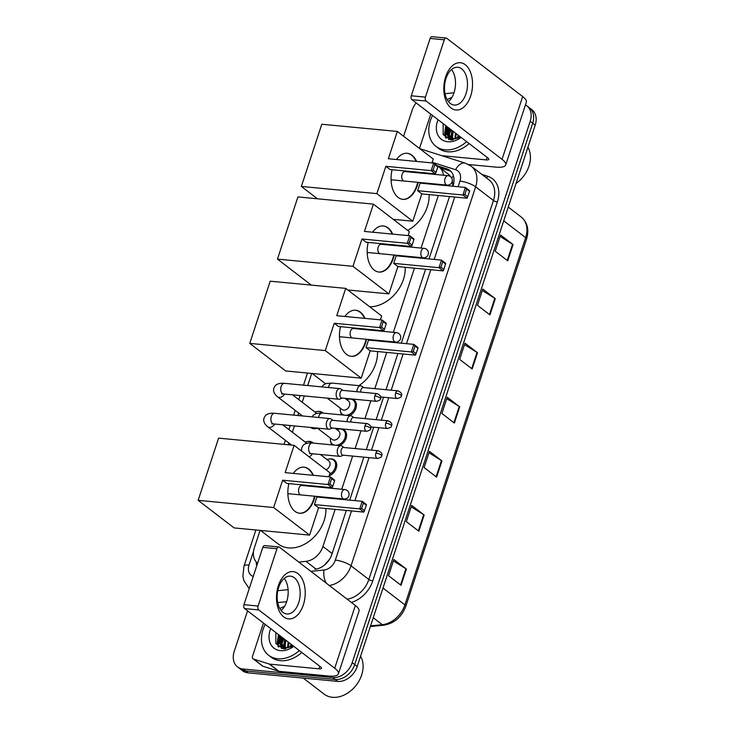 <?xml version="1.0" encoding="UTF-8"?>
<svg xmlns="http://www.w3.org/2000/svg" width="734" height="734" viewBox="0 0 734 734"><rect width="100%" height="100%" fill="white"/><g stroke="black" fill="none" stroke-linecap="round" stroke-linejoin="round"><path stroke-width="1.1" d="M349.613 399.039A9.496 7.101 127.5 0 1 351.228 399.002A9.496 7.101 127.5 0 1 354.155 400.122A9.496 7.101 127.5 0 1 355.999 408.168A9.496 7.101 127.5 0 1 349.393 415.637M339.759 428.995A9.496 7.101 127.5 0 1 341.374 428.959A9.496 7.101 127.5 0 1 344.31 430.087A9.496 7.101 127.5 0 1 346.145 438.125A9.496 7.101 127.5 0 1 339.539 445.602M329.915 458.961A9.496 7.101 127.5 0 1 331.52 458.924A9.496 7.101 127.5 0 1 334.456 460.044A9.496 7.101 127.5 0 1 336.19 468.402A9.496 7.101 127.5 0 1 329.107 475.788M308.032 441.428A9.496 7.101 127.5 0 1 309.638 441.391A9.496 7.101 127.5 0 1 312.574 442.51A9.496 7.101 127.5 0 1 313.216 443.097M317.877 411.462A9.496 7.101 127.5 0 1 319.492 411.425A9.496 7.101 127.5 0 1 322.428 412.545A9.496 7.101 127.5 0 1 323.07 413.132M317.437 428.161A9.496 7.101 127.5 0 1 313.803 428.729A9.496 7.101 127.5 0 1 310.867 427.61A9.496 7.101 127.5 0 1 310.675 427.454M452.768 186.225L452.272 179.481M453.419 175.866A17.799 11.414 -72.3 0 0 451.713 178.004L449.254 174.885L439.235 167.187A17.799 13.313 -52.5 0 0 437.831 166.288L433.647 163.067L388.341 158.746L397.323 131.441L321.804 124.248L301.353 186.436L376.872 193.629L385.855 166.315L431.161 170.637L433.647 163.067L434.858 164.719L437.803 166.967L437.84 166.279M324.437 565.097L329.658 559.134M346.32 510.433L331.851 554.418A17.799 13.313 -52.5 0 1 314.904 569.281L315.253 569.245M443.437 175.233A17.799 13.313 -52.5 0 0 439.235 167.187M298.793 562.079L305.977 561.354A17.799 13.313 -52.5 0 0 322.932 546.491L335.135 509.368M338.521 499.065L338.704 498.514M341.741 489.266L352.65 456.089M355.128 448.575L360.981 430.757M364.972 418.609L370.835 400.801M374.826 388.653L386.735 352.421M390.121 342.117L390.304 341.567M393.351 332.318L414.444 268.158M417.829 257.863L418.013 257.304M421.05 248.064L438.336 195.473M441.721 185.179L441.905 184.619M260.084 530.388L254.349 547.83A17.799 13.313 -52.5 0 0 257.588 563.235M311.684 373.441L307.702 385.552M304.28 395.947L302.206 402.269M298.674 413.013L297.848 415.508M294.435 425.913L292.352 432.225M288.82 442.978L288.233 444.767M342.338 414.967A9.496 7.101 127.5 0 1 340.374 411.077M332.484 444.932A9.496 7.101 127.5 0 1 330.52 441.033M278.369 646.828A23.736 17.744 127.5 0 1 278.727 642.764A23.736 17.744 127.5 0 0 278.369 646.828M278.993 641.424A23.736 17.744 127.5 0 1 280.718 636.295A23.736 17.744 127.5 0 0 278.993 641.424M445.694 137.919A23.736 17.744 127.5 0 1 446.043 133.854A23.736 17.744 127.5 0 0 445.694 137.919L444.556 134.221L445.749 125.615M446.318 132.515A23.736 17.744 127.5 0 1 448.043 127.386A23.736 17.744 127.5 0 0 446.318 132.515M525.443 104.925A17.799 13.313 127.5 0 1 526.874 105.843A17.799 13.313 127.5 0 1 530.196 121.312L352.201 662.674A17.799 13.313 127.5 0 1 332.713 677.546L243.037 669.004A17.799 13.313 127.5 0 1 237.532 666.903A17.799 13.313 127.5 0 1 234.21 651.434L247.56 610.844M403.599 136.249L412.205 110.072A17.799 13.313 127.5 0 1 416.132 102.898M237.532 666.903L242.532 670.738A17.799 13.313 127.5 0 0 248.037 672.839L337.713 681.381A17.799 13.313 127.5 0 0 357.201 666.509L535.196 125.147A17.799 13.313 127.5 0 0 531.875 109.678L529.37 107.76A17.799 13.313 127.5 0 1 532.691 123.229L354.706 664.591A17.799 13.313 127.5 0 1 335.209 679.464L245.541 670.922A17.799 13.313 127.5 0 1 240.036 668.821A17.799 13.313 127.5 0 0 245.541 670.922L335.209 679.464A17.799 13.313 127.5 0 0 354.706 664.591L532.691 123.229A17.799 13.313 127.5 0 0 529.37 107.76L526.874 105.843M281.984 641.516A23.736 17.744 127.5 0 1 283.223 638.213A23.736 17.744 127.5 0 0 281.984 641.516M449.309 132.606A23.736 17.744 127.5 0 1 450.538 129.303A23.736 17.744 127.5 0 0 449.309 132.606M452.906 186.243L453.043 185.83A17.799 13.313 -52.5 0 0 449.722 170.361A17.799 13.313 -52.5 0 0 446.593 168.737L437.097 165.71M349.705 500.129L363.835 457.154M366.303 449.639L373.689 427.188M376.157 419.683L383.533 397.232M386.001 389.717L397.92 353.485M401.305 343.182L425.619 269.231M429.005 258.928L449.52 196.538M256.258 561.987A17.799 13.313 -52.5 0 0 256.726 565.868M439.95 167.737L449.098 170.655A17.799 13.313 127.5 0 1 450.896 171.417M448.667 127.863A23.736 17.744 -52.5 0 0 446.712 134.12M281.351 636.773A23.736 17.744 -52.5 0 0 279.388 643.03M418.83 531.223L406.324 521.635L411.664 505.405L424.16 515.002L418.83 531.223M401.048 585.31L388.543 575.713L393.883 559.491L406.379 569.079L401.048 585.31M472.173 368.982L459.668 359.385L465.007 343.163L477.504 352.751L472.173 368.982M489.954 314.895L477.449 305.307L482.789 289.077L495.285 298.674L489.954 314.895M507.735 260.818L495.23 251.221L500.57 234.999L513.066 244.587L507.735 260.818M436.611 477.146L424.105 467.549L429.445 451.327L441.941 460.915L436.611 477.146M454.392 423.059L441.886 413.471L447.226 397.241L459.723 406.838L454.392 423.059M446.749 398.681L459.236 406.498A4.743 1.34 18.2 0 1 459.723 406.838M428.968 452.768L441.455 460.576A4.743 1.34 18.2 0 1 441.941 460.915M500.093 236.44L512.58 244.257A4.743 1.34 18.2 0 1 513.066 244.587M482.311 290.517L494.799 298.334A4.743 1.34 18.2 0 1 495.285 298.674M464.53 344.604L477.017 352.421A4.743 1.34 18.2 0 1 477.504 352.751M393.406 560.932L405.893 568.74A4.743 1.34 18.2 0 1 406.379 569.079M411.187 506.845L423.674 514.662A4.743 1.34 18.2 0 1 424.16 515.002M445.676 76.767A23.736 14.267 -84.6 0 1 465.283 64.72A23.736 14.267 -84.6 0 1 470.678 95.952A23.736 14.267 -84.6 0 1 451.061 107.99A23.736 14.267 -84.6 0 1 445.676 76.767M465.989 93.824A18.983 11.414 95.4 0 0 457.796 67.253A18.983 11.414 95.4 0 0 445.997 78.474A18.983 11.414 95.4 0 0 454.19 105.054A18.983 11.414 95.4 0 0 465.989 93.824M451.529 69.519A18.983 11.414 -84.6 0 1 454.016 92.686A18.983 11.414 -84.6 0 1 448.474 101.641M419.72 148.626A2.964 2.22 -52.5 0 1 419.857 147.305L430.766 114.128M468.595 164.526L495.67 167.104A23.736 6.679 -161.8 0 0 505.717 164.93A23.736 6.679 -161.8 0 0 502.047 159.315L426.115 101.035L411.948 99.686L487.89 157.966A5.936 1.67 18.2 0 1 488.807 159.37A5.936 1.67 18.2 0 1 486.293 159.911L441.776 155.672M505.717 164.93L526.342 102.191A23.736 6.679 -161.8 0 0 522.672 96.576L446.74 38.296A2.964 1.78 95.4 0 0 446.125 38.049A2.964 1.78 95.4 0 0 444.281 39.801L430.124 38.452A2.964 1.78 -84.6 0 1 431.968 36.7L446.125 38.049M411.948 99.686A2.964 1.78 -84.6 0 1 411.279 95.778L425.436 97.127L444.281 39.801M425.436 97.127A2.964 1.78 95.4 0 0 426.115 101.035M411.279 95.778L430.124 38.452M453.979 92.796L445.033 93.686M449.382 134.505A26.699 19.965 127.5 0 1 451.208 129.808M466.641 141.653A29.663 22.185 127.5 0 1 445.098 149.846A29.663 22.185 127.5 0 1 435.932 146.341A29.663 22.185 127.5 0 1 432.509 115.458M447.171 99.686A29.663 22.185 127.5 0 1 451.915 97.402M469.136 143.57A29.663 22.185 127.5 0 1 447.602 151.764A29.663 22.185 127.5 0 1 438.427 148.259L435.932 146.341M460.374 136.845A14.836 11.093 127.5 0 1 460.034 137.038L452.97 138.946L448.593 137.359L445.492 131.615L446.061 125.863M461.117 137.414A20.763 15.533 127.5 0 1 447.768 141.735A20.763 15.533 127.5 0 1 438.033 119.697M443.18 123.651L443.152 134.597L450.63 139.974L460.768 137.148M446.841 126.459L446.272 132.212L448.997 137.653M449.97 128.863L449.401 134.616L450.804 138.533M451.107 138.946L452.126 140.047L450.639 138.744M449.19 128.257L448.612 134.019L450.318 138.35M453.098 131.258L452.52 137.01L452.97 138.946M452.309 130.661L451.74 136.414L452.392 138.891M452.621 139.405L452.951 140.02M456.218 133.661L455.585 138.781M455.438 133.056L454.878 138.891M459.346 136.056L458.943 137.634M458.567 135.46L457.988 138.056M527.902 147.332A26.699 19.965 127.5 0 1 516.011 183.491M458.245 135.212L457.3 138.322M451.997 130.413L450.731 138.423M448.869 128.019L447.612 136.019M448.905 129.303L448.034 136.625M448.07 136.919L448.731 139.561M445.777 126.909L444.942 134.515L446.061 138.203M425.546 183.06A32.635 24.405 127.5 0 1 425.922 183.674M429.078 194.593A32.635 24.405 127.5 0 1 407.645 230.384M418.16 182.362A23.139 13.909 -84.6 0 1 417.251 185.674A23.139 13.909 -84.6 0 1 402.865 199.354A23.139 13.909 -84.6 0 1 392.094 169.728M385.855 166.315L390.038 169.536L435.345 173.848L431.161 170.637L433.088 170.123L434.858 164.719M396.516 159.526A23.139 13.909 -84.6 0 1 407.26 153.287A23.139 13.909 -84.6 0 1 416.628 161.443M419.05 172.297A23.139 13.909 -84.6 0 1 419.068 172.912M376.872 193.629L412.811 221.209L421.784 193.895L417.6 190.684L420.087 183.115L465.402 187.427L469.586 190.647L469.549 191.335L467.099 198.217L421.784 193.895M425.179 183.601L425.353 183.041M428.399 173.802L428.592 173.206M431.977 162.902L433.253 159.021L397.323 131.441M301.353 186.436L317.455 198.795M393.259 219.347L412.811 221.209M433.088 170.123L436.024 172.38L437.803 166.967M435.345 173.848L436.024 172.38M467.099 198.217L462.906 195.005L417.6 190.684M467.769 196.749L464.833 194.492L462.906 195.005L465.402 187.427L466.613 189.078L464.833 194.492M469.549 191.335L466.613 189.078M407.021 153.268A23.139 13.909 -84.6 0 1 411.526 155.186A23.139 13.909 -84.6 0 1 416.16 161.397M405.306 171.6A4.743 2.853 95.4 0 0 405.04 171.554A4.743 2.853 95.4 0 0 401.874 175.169A4.743 2.853 95.4 0 0 403.168 180.61M418.573 172.251A23.139 13.909 -84.6 0 1 418.6 172.866M417.692 182.316A23.139 13.909 -84.6 0 1 402.636 199.336M401.654 255.753A32.635 24.405 127.5 0 1 402.03 256.359M405.177 267.277A32.635 24.405 127.5 0 1 369.716 306.803M394.268 255.047A23.139 13.909 -84.6 0 1 393.351 258.359A23.139 13.909 -84.6 0 1 378.973 272.048A23.139 13.909 -84.6 0 1 368.193 242.413M361.954 239.009L407.26 243.321L409.756 235.752L364.44 231.43L373.423 204.125L297.903 196.932L277.461 259.12L352.971 266.314L361.954 239.009L366.138 242.22L411.453 246.532L407.26 243.321L409.187 242.807L410.967 237.403L409.756 235.752L413.939 238.963L413.903 239.651L410.967 237.403M372.615 232.21A23.139 13.909 -84.6 0 1 383.359 225.971A23.139 13.909 -84.6 0 1 392.727 234.128M395.149 244.982A23.139 13.909 -84.6 0 1 395.167 245.596M352.971 266.314L388.91 293.894L397.892 266.589L393.699 263.368L396.195 255.799L441.501 260.12L445.685 263.332L443.877 269.433L443.198 270.901L397.892 266.589M401.278 256.285L401.461 255.735M404.498 246.486L404.691 245.89M408.076 235.586L409.361 231.705L373.423 204.125M277.461 259.12L311.308 285.104M347.806 289.985L388.91 293.894M409.187 242.807L412.123 245.064L413.903 239.651M411.453 246.532L412.123 245.064M443.198 270.901L439.015 267.69L393.699 263.368M443.877 269.433L440.932 267.176L439.015 267.69L441.501 260.12L442.712 261.772L440.932 267.176M445.648 264.02L442.712 261.772M383.12 225.953A23.139 13.909 -84.6 0 1 387.625 227.87A23.139 13.909 -84.6 0 1 392.259 234.082M381.405 244.284A4.743 2.853 95.4 0 0 381.148 244.238A4.743 2.853 95.4 0 0 377.982 247.853A4.743 2.853 95.4 0 0 379.267 253.294M394.672 244.936A23.139 13.909 -84.6 0 1 394.699 245.551M393.791 255.001A23.139 13.909 -84.6 0 1 378.735 272.02M373.945 340.007A32.635 24.405 127.5 0 1 374.322 340.613M377.478 351.54A32.635 24.405 127.5 0 1 358.88 385.644M366.56 339.31A23.139 13.909 -84.6 0 1 365.651 342.622A23.139 13.909 -84.6 0 1 351.265 356.302A23.139 13.909 -84.6 0 1 340.493 326.676M334.245 323.263L379.561 327.584L382.047 320.006L336.741 315.693L345.723 288.379L270.204 281.186L249.753 343.384L325.272 350.577L334.245 323.263L338.438 326.474L383.744 330.795L379.561 327.584L381.487 327.07L383.258 321.657L382.047 320.006L386.24 323.226L386.203 323.914L383.258 321.657M344.916 316.473A23.139 13.909 -84.6 0 1 355.66 310.234A23.139 13.909 -84.6 0 1 365.027 318.391M367.45 329.245A23.139 13.909 -84.6 0 1 367.468 329.86M325.272 350.577L361.211 378.157L370.184 350.843L366 347.632L368.486 340.062L413.802 344.374L417.985 347.586L417.949 348.283L415.499 355.164L370.184 350.843M373.569 340.548L373.753 339.989M376.799 330.74L376.992 330.153M380.377 319.85L381.652 315.959L345.723 288.379M249.753 343.384L285.691 370.964L361.211 378.157M381.487 327.07L384.423 329.318L386.203 323.914M383.744 330.795L384.423 329.318M415.499 355.164L411.306 351.944L366 347.632M416.169 353.687L413.233 351.439L411.306 351.944L413.802 344.374L415.013 346.026L413.233 351.439M417.949 348.283L415.013 346.026M355.421 310.216A23.139 13.909 -84.6 0 1 359.926 312.133A23.139 13.909 -84.6 0 1 364.559 318.345M353.705 328.548A4.743 2.853 95.4 0 0 353.439 328.502A4.743 2.853 95.4 0 0 350.274 332.107A4.743 2.853 95.4 0 0 351.568 337.548M366.972 329.199A23.139 13.909 -84.6 0 1 367 329.814M366.092 339.264A23.139 13.909 -84.6 0 1 351.036 356.274M325.878 508.488A32.635 24.405 127.5 0 1 288.398 547.903A32.635 24.405 127.5 0 1 278.305 544.05L260.57 530.434M322.345 496.955A32.635 24.405 127.5 0 1 322.721 497.56M314.959 496.248A23.139 13.909 -84.6 0 1 314.051 499.57A23.139 13.909 -84.6 0 1 299.665 513.25A23.139 13.909 -84.6 0 1 288.893 483.623M282.645 480.21L327.96 484.523L330.447 476.953L285.141 472.641L294.114 445.327L218.604 438.134L198.152 500.331L273.672 507.524L282.645 480.21L286.838 483.422L332.144 487.743L327.96 484.523L329.878 484.018L331.658 478.605L330.447 476.953L334.631 480.164L334.594 480.862L331.658 478.605M293.316 473.421A23.139 13.909 -84.6 0 1 304.059 467.182A23.139 13.909 -84.6 0 1 313.427 475.329M315.84 486.183A23.139 13.909 -84.6 0 1 315.868 486.798M273.672 507.524L309.61 535.104L318.584 507.79L314.4 504.579L316.886 497.001L362.192 501.322L366.385 504.533L366.349 505.231L363.899 512.103L318.584 507.79M321.969 497.487L322.153 496.936M325.199 487.688L325.391 487.092M328.777 476.797L330.052 472.907L294.114 445.327M198.152 500.331L234.091 527.911L309.61 535.104M329.878 484.018L332.823 486.266L334.594 480.862M332.144 487.743L332.823 486.266M363.899 512.103L359.706 508.891L314.4 504.579M364.569 510.635L361.633 508.378L359.706 508.891L362.192 501.322L363.413 502.974L361.633 508.378M366.349 505.231L363.413 502.974M303.821 467.163A23.139 13.909 -84.6 0 1 308.326 469.081A23.139 13.909 -84.6 0 1 312.95 475.283M302.105 485.486A4.743 2.853 95.4 0 0 301.839 485.44A4.743 2.853 95.4 0 0 298.674 489.055A4.743 2.853 95.4 0 0 299.967 494.496M315.372 486.137A23.139 13.909 -84.6 0 1 315.4 486.752M314.491 496.202A23.139 13.909 -84.6 0 1 299.435 513.222M315.051 412.123A8.9 6.652 127.5 0 1 318.684 411.49A8.9 6.652 127.5 0 1 321.437 412.536A8.9 6.652 127.5 0 1 321.987 413.031M340.971 389.057A5.34 3.211 95.4 0 0 340.851 388.974A5.34 3.211 95.4 0 0 339.879 388.616A5.34 3.211 95.4 0 0 336.557 391.772A5.34 3.211 95.4 0 0 337.768 398.791A5.34 3.211 95.4 0 0 338.86 399.241A5.34 3.211 95.4 0 0 339.888 399.067L342.209 398.076M374.817 395.938A3.853 2.321 95.4 0 1 377.212 393.663L342.567 390.36A3.853 2.321 95.4 0 0 340.172 392.635A3.853 2.321 95.4 0 0 341.044 397.709A3.853 2.321 95.4 0 0 341.833 398.039L376.478 401.333C379.542 400.489 380.891 399.608 380.506 398.7A3.853 1.083 18.2 0 0 379.909 397.791A3.853 1.083 -161.8 0 0 374.817 395.938A3.853 2.321 95.4 0 0 376.478 401.333M305.197 442.088A8.9 6.652 127.5 0 1 308.84 441.446A8.9 6.652 127.5 0 1 311.592 442.501A8.9 6.652 127.5 0 1 312.143 442.987M331.117 419.022A5.34 3.211 95.4 0 0 330.997 418.94A5.34 3.211 95.4 0 0 330.025 418.573A5.34 3.211 95.4 0 0 326.703 421.729A5.34 3.211 95.4 0 0 327.914 428.757A5.34 3.211 95.4 0 0 329.016 429.207A5.34 3.211 95.4 0 0 330.043 429.032L332.355 428.032M364.963 425.904A3.853 2.321 95.4 0 1 367.358 423.619L332.713 420.316A3.853 2.321 95.4 0 0 330.318 422.601A3.853 2.321 95.4 0 0 331.199 427.674A3.853 2.321 95.4 0 0 331.988 427.995L366.624 431.298C369.697 430.445 371.037 429.573 370.661 428.665A3.853 1.083 18.2 0 0 370.064 427.748A3.853 1.083 -161.8 0 0 364.963 425.904A3.853 2.321 95.4 0 0 366.624 431.298M345.017 398.342L348.503 401.021A5.34 3.991 127.5 0 1 349.054 406.709A5.34 3.991 127.5 0 1 343.65 410.123A5.34 3.991 127.5 0 1 342.007 409.489L327.208 398.131M344.292 415.15A8.9 6.652 127.5 0 1 342.338 414.233A8.9 6.652 127.5 0 1 340.282 408.168M346.778 399.7A8.9 6.652 127.5 0 1 350.421 399.057A8.9 6.652 127.5 0 1 353.173 400.113A8.9 6.652 127.5 0 1 354.311 409.141A8.9 6.652 127.5 0 1 345.925 415.306M398.012 390.864C401.324 392.47 402.425 394.158 401.305 395.901A3.853 1.083 18.2 0 0 400.709 394.993A3.853 1.083 -161.8 0 0 395.617 393.14A3.853 2.321 95.4 0 1 398.012 390.864L363.367 387.561A3.853 2.321 95.4 0 0 360.972 389.846A3.853 2.321 95.4 0 0 360.669 392.084M361.77 386.267A5.34 3.211 95.4 0 0 361.651 386.176A5.34 3.211 95.4 0 0 360.678 385.818A5.34 3.211 95.4 0 0 356.935 391.727M335.163 428.298L338.658 430.977A5.34 3.991 127.5 0 1 339.2 436.666A5.34 3.991 127.5 0 1 333.805 440.079A5.34 3.991 127.5 0 1 332.153 439.455L317.354 428.096M334.438 445.116A8.9 6.652 127.5 0 1 332.484 444.198A8.9 6.652 127.5 0 1 330.428 438.125M336.934 429.656A8.9 6.652 127.5 0 1 340.567 429.023A8.9 6.652 127.5 0 1 343.319 430.078A8.9 6.652 127.5 0 1 344.466 439.106A8.9 6.652 127.5 0 1 336.071 445.272M388.158 420.821C391.479 422.435 392.571 424.114 391.461 425.867A3.853 1.083 18.2 0 0 390.864 424.949A3.853 1.083 -161.8 0 0 385.763 423.105A3.853 2.321 95.4 0 1 388.158 420.821L353.513 417.527A3.853 2.321 95.4 0 0 351.118 419.802A3.853 2.321 95.4 0 0 350.824 422.041M351.916 416.224A5.34 3.211 95.4 0 0 351.806 416.141A5.34 3.211 95.4 0 0 350.824 415.774A5.34 3.211 95.4 0 0 347.081 421.692M342.072 446.189A5.34 3.211 95.4 0 0 341.952 446.098A5.34 3.211 95.4 0 0 340.971 445.74A5.34 3.211 95.4 0 0 337.411 449.804A5.34 3.211 95.4 0 0 338.869 455.924A5.34 3.211 95.4 0 0 339.961 456.364A5.34 3.211 95.4 0 0 340.989 456.199L343.31 455.199M327.08 459.622A8.9 6.652 127.5 0 1 330.722 458.979A8.9 6.652 127.5 0 1 333.475 460.034A8.9 6.652 127.5 0 1 335.291 467.255A8.9 6.652 127.5 0 1 329.594 474.302M375.909 453.062A3.853 2.321 95.4 0 1 378.313 450.786L343.668 447.483A3.853 2.321 95.4 0 0 341.273 449.768A3.853 2.321 95.4 0 0 342.145 454.841A3.853 2.321 95.4 0 0 342.934 455.163L377.579 458.466C380.643 457.612 381.992 456.731 381.607 455.823A3.853 1.083 18.2 0 0 381.01 454.915A3.853 1.083 -161.8 0 0 375.909 453.062A3.853 2.321 95.4 0 0 377.579 458.466M320.419 454.511L328.804 460.943A5.34 3.991 127.5 0 1 329.805 465.567A5.34 3.991 127.5 0 1 325.933 469.742M278.351 585.677A23.736 14.267 -84.6 0 1 297.967 573.63A23.736 14.267 -84.6 0 1 303.353 604.862A23.736 14.267 -84.6 0 1 283.737 616.899A23.736 14.267 -84.6 0 1 278.351 585.677M298.674 602.733A18.983 11.414 95.4 0 0 290.471 576.162A18.983 11.414 95.4 0 0 278.672 587.384A18.983 11.414 95.4 0 0 286.875 613.963A18.983 11.414 95.4 0 0 298.674 602.733M284.214 578.429A18.983 11.414 -84.6 0 1 286.691 601.596A18.983 11.414 -84.6 0 1 281.15 610.55M269.222 664.041A2.964 2.22 -52.5 0 0 269.626 664.123L278.993 671.316A2.964 2.22 127.5 0 1 278.599 671.234L269.222 664.041L253.615 659.068A2.964 2.22 -52.5 0 1 253.092 658.793A2.964 2.22 -52.5 0 1 252.533 656.214L263.451 623.038M278.993 671.316L328.346 676.014A23.736 6.679 -161.8 0 0 338.392 673.83A23.736 6.679 -161.8 0 0 334.722 668.224L258.79 609.945L244.633 608.596L320.565 666.876A5.936 1.67 18.2 0 1 321.483 668.27A5.936 1.67 18.2 0 1 318.969 668.821L269.626 664.123M278.599 671.234L262.983 666.261A2.964 2.22 127.5 0 1 262.469 665.995L253.092 658.793M338.392 673.83L359.018 611.101A23.736 6.679 -161.8 0 0 355.348 605.486L279.415 547.206A2.964 1.78 95.4 0 0 278.81 546.958A2.964 1.78 95.4 0 0 276.966 548.711L262.809 547.362A2.964 1.78 -84.6 0 1 264.653 545.61L278.81 546.958M244.633 608.596A2.964 1.78 -84.6 0 1 243.954 604.688L258.12 606.036L276.966 548.711M258.12 606.036A2.964 1.78 95.4 0 0 258.79 609.945M243.954 604.688L262.809 547.362M286.655 601.706L277.718 602.596M360.577 656.242A26.699 19.965 127.5 0 1 357.375 683.583A26.699 19.965 127.5 0 1 332.419 697.3A26.699 19.965 127.5 0 1 324.162 694.144L303.261 678.106M282.058 643.415A26.699 19.965 127.5 0 1 283.884 638.718M299.316 650.563A29.663 22.185 127.5 0 1 277.773 658.756A29.663 22.185 127.5 0 1 268.607 655.251A29.663 22.185 127.5 0 1 265.185 624.368M279.847 608.596A29.663 22.185 127.5 0 1 284.59 606.312M301.821 652.48A29.663 22.185 127.5 0 1 280.278 660.673A29.663 22.185 127.5 0 1 271.103 657.169L268.607 655.251M293.049 645.755A14.836 11.093 127.5 0 1 292.71 645.948L285.645 647.856L281.278 646.269L278.168 640.525L278.746 634.772M293.793 646.324A20.763 15.533 127.5 0 1 280.443 650.645A20.763 15.533 127.5 0 1 270.708 628.607M275.865 632.561L275.837 643.507L283.315 648.884L293.444 646.058M279.526 635.369L278.948 641.121L281.673 646.562M282.645 637.773L282.076 643.525L283.48 647.443M283.783 647.856L284.801 648.957L283.324 647.654M281.865 637.167L281.296 642.92L283.003 647.26M285.774 640.167L285.205 645.92L285.645 647.856M284.994 639.571L284.416 645.324L285.067 647.801M285.297 648.315L285.627 648.92M288.902 642.562L288.26 647.691M288.113 641.966L287.554 647.801M292.022 644.966L291.618 646.544M291.242 644.369L290.673 646.966M290.921 644.122L289.985 647.232M284.673 639.323L283.416 647.333M281.553 636.928L280.287 644.929M278.425 634.525L277.232 643.131L278.342 646.801M281.581 638.213L280.709 645.535M280.746 645.828L281.416 648.471M278.452 635.818L277.626 643.424L278.736 647.113M446.419 185.619L445.566 184.968M332.135 553.564L322.932 546.491M316.079 569.116L305.977 561.354M481.954 174.453L487.697 176.279A26.699 19.965 127.5 0 1 497.368 201.923L372.762 580.897A26.699 19.965 127.5 0 1 351.347 602.412M530.196 121.312L535.196 125.147M243.037 669.004L248.037 672.839M332.713 677.546L337.713 681.381M352.201 662.674L357.201 666.509M471.2 166.196A23.736 17.744 127.5 0 1 475.632 186.821L493.441 200.492A23.736 17.744 -52.5 0 0 489.009 179.867L471.2 166.196L465.494 163.223L419.765 148.663M288.104 589.659L277.801 590.686M458.099 186.739L459.943 181.133A11.863 3.34 18.2 0 1 475.632 186.821L351.026 565.804L368.844 579.475L493.441 200.492A2.964 0.835 -161.8 0 0 497.368 201.923M310.849 571.336L324.033 570.015A11.863 8.872 -52.5 0 0 335.337 560.106A11.863 3.34 18.2 0 1 351.026 565.804A23.736 17.744 127.5 0 1 329.318 585.503M347.136 599.173A23.736 17.744 -52.5 0 0 368.844 579.475A2.964 0.835 -161.8 0 0 372.762 580.897M459.943 181.133A11.863 8.872 -52.5 0 0 455.64 169.737L432.188 162.269M253.533 551.317L249.019 565.061A11.863 8.872 -52.5 0 0 253.248 576.438M335.337 560.106L351.513 510.928M354.898 500.625L369.028 457.649M371.496 450.135L378.872 427.683M381.35 420.169L388.726 397.727M391.194 390.213L403.113 353.981M406.498 343.677L430.812 269.717M434.198 259.423L454.713 197.033M486.312 177.793A2.964 1.899 107.7 0 0 487.697 176.279M326.327 583.209A11.863 6.45 -95.7 0 1 324.033 570.015M455.64 169.737A11.863 7.606 -72.3 0 1 465.494 163.223M255.882 529.985L243.991 566.153A11.863 3.34 18.2 0 1 249.019 565.061M449.098 170.655L446.593 168.737M503.735 220.824L525.645 237.642A5.936 1.67 18.2 0 1 526.562 239.045L405.819 606.275A5.936 1.67 -161.8 0 0 404.911 604.871L525.645 237.642A23.736 17.744 -52.5 0 0 521.213 217.016C527.498 222.439 529.278 229.779 526.562 239.045M405.819 606.275C401.636 617.101 394.305 623.405 383.827 625.194A5.936 3.22 -95.7 0 1 382.304 624.689A23.736 17.744 -52.5 0 0 404.911 604.871L383.001 588.053M370.569 625.863L382.304 624.689L373.239 617.734M453.906 422.692L459.236 406.498M471.687 368.615L477.017 352.421M489.468 314.528L494.799 298.334M507.249 260.451L512.58 244.257M436.124 476.77L441.455 460.576M418.343 530.856L423.674 514.662M400.562 584.934L405.893 568.74M502.047 159.315L522.672 96.576M486.293 159.911L487.128 157.379M448.061 136.662A23.736 17.744 127.5 0 1 448.593 133.827M449.483 130.918A23.736 17.744 127.5 0 1 450.226 129.065M445.07 178.472A4.743 2.853 -84.6 0 1 448.024 175.665A4.743 4.743 0 0 1 452.08 181.876A4.743 4.743 0 0 1 447.125 185.115A4.743 2.853 -84.6 0 1 446.153 184.72A4.743 2.853 -84.6 0 1 445.07 178.472M421.178 251.166A4.743 2.853 -84.6 0 1 424.124 248.358A4.743 4.743 0 0 1 428.179 254.56A4.743 4.743 0 0 1 423.224 257.808A4.743 2.853 -84.6 0 1 422.252 257.405A4.743 2.853 -84.6 0 1 421.178 251.166M393.47 335.42A4.743 2.853 -84.6 0 1 396.424 332.612A4.743 4.743 0 0 1 400.48 338.824A4.743 4.743 0 0 1 395.525 342.062A4.743 2.853 -84.6 0 1 394.553 341.668A4.743 2.853 -84.6 0 1 393.47 335.42M341.87 492.367A4.743 2.853 -84.6 0 1 344.824 489.56A4.743 4.743 0 0 1 348.879 495.771A4.743 4.743 0 0 1 343.916 499.01A4.743 2.853 -84.6 0 1 342.952 498.606A4.743 2.853 -84.6 0 1 341.87 492.367M284.535 394.066A5.34 3.991 127.5 0 1 279.168 397.415A5.34 3.991 127.5 0 1 277.516 396.782C274.332 394.149 273.076 391.378 273.745 388.469C274.727 386.157 275.745 384.836 276.801 384.488C278.681 383.46 281.241 383.075 284.471 383.332A5.34 3.211 95.4 0 0 281.15 386.488A5.34 3.211 95.4 0 0 281.058 386.8A5.34 3.211 95.4 0 0 283.452 393.965L338.86 399.241M274.681 424.032A5.34 3.991 127.5 0 1 269.323 427.372A5.34 3.991 127.5 0 1 267.671 426.748C264.479 424.114 263.222 421.344 263.901 418.426C264.873 416.123 265.892 414.793 266.947 414.453C268.827 413.416 271.387 413.031 274.617 413.297A5.34 3.211 95.4 0 0 271.296 416.453A5.34 3.211 95.4 0 0 271.204 416.765A5.34 3.211 95.4 0 0 273.608 423.931L329.016 429.207M321.868 386.901L322.951 385.396L325.988 383.533L332.071 383.093A5.34 3.211 95.4 0 0 328.658 386.561A5.34 3.211 95.4 0 0 328.447 387.524M395.617 393.14A3.853 2.321 95.4 0 0 397.277 398.544L380.662 396.956M312.014 416.857L313.097 415.352L316.134 413.499L322.226 413.049A5.34 3.211 95.4 0 0 318.813 416.517A5.34 3.211 95.4 0 0 318.593 417.481M385.763 423.105A3.853 2.321 95.4 0 0 387.424 428.5L370.808 426.922M301.591 451.061L301.656 448.144C302.628 445.841 303.647 444.51 304.711 444.171C306.592 443.134 309.142 442.749 312.372 443.015A5.34 3.211 95.4 0 0 308.959 446.483A5.34 3.211 95.4 0 0 310.271 453.199A5.34 3.211 95.4 0 0 311.363 453.649L339.961 456.364M312.436 453.75A5.34 3.991 127.5 0 1 309.06 456.796M334.722 668.224L355.348 605.486M318.969 668.821L319.804 666.288M253.615 659.068L262.983 666.261M280.746 645.571A23.736 17.744 127.5 0 1 281.269 642.727M282.159 639.819A23.736 17.744 127.5 0 1 282.911 637.974M243.991 566.153L242.89 576.172L243.844 580.521L249.211 588.714M307.482 373.037L303.5 385.148M300.087 395.553L298.747 399.617M295.215 410.361L293.655 415.105M290.233 425.509L288.893 429.573M285.361 440.327L284.03 444.364M383.827 625.194L370.349 626.542M521.213 217.016L508.258 207.071M404.773 171.545L448.024 175.665M391.057 179.775L447.125 185.115M380.873 244.238L424.124 248.358M367.165 252.468L423.224 257.808M312.17 373.487L325.492 383.717M353.173 328.493L396.424 332.612M339.457 336.722L395.525 342.062M301.573 485.44L344.824 489.56M287.856 493.67L343.916 499.01M377.212 393.663C380.524 395.268 381.625 396.947 380.506 398.7M302.5 415.949L277.516 396.782M311.776 427.564L313.189 428.647M283.452 393.965L281.627 393.947L282.425 393.562M316.648 413.343L292.517 394.828M321.437 412.536L322.088 413.04M284.471 383.332L339.879 388.616M342.934 390.396L340.851 388.974M367.358 423.619C370.679 425.234 371.771 426.913 370.661 428.665M291.563 445.079L267.671 426.748M273.608 423.931L271.782 423.913L272.571 423.527M306.794 443.308L282.663 424.793M311.592 442.501L312.234 442.997M274.617 413.297L330.025 418.573M333.089 420.353L330.997 418.94M342.338 414.233L343.429 415.068M332.071 383.093L360.678 385.818M363.743 387.598L361.651 386.176M353.173 400.113L355.761 402.094M397.277 398.544C400.342 397.69 401.691 396.81 401.305 395.901M332.484 444.198L333.575 445.033M322.226 413.049L350.824 415.774M353.889 417.554L351.806 416.141M343.319 430.078L345.907 432.06M387.424 428.5C390.497 427.656 391.837 426.775 391.461 425.867M378.313 450.786C381.625 452.392 382.726 454.08 381.607 455.823M311.363 453.649L309.537 453.63L310.326 453.245M312.372 443.015L340.971 445.74M344.035 447.52L341.952 446.098M333.475 460.034L336.053 462.016"/></g></svg>
